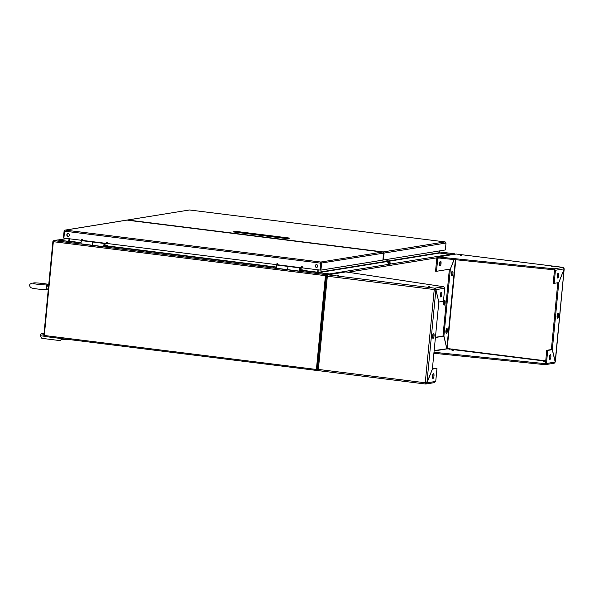 <?xml version="1.0" encoding="UTF-8"?>
<svg xmlns="http://www.w3.org/2000/svg" width="594" height="594" viewBox="0 0 594 594"><rect width="100%" height="100%" fill="white"/><g stroke="black" fill="none" stroke-linecap="round" stroke-linejoin="round"><path stroke-width="0.89" d="M273.953 267.805L272.832 267.768L273.953 267.805M69.543 238.795L69.253 241.446L57.403 239.969L53.764 240.615L325.861 274.599L329.492 273.953L329.573 274.502M301.373 270.923L302.546 271.05L302.598 270.47L301.396 270.359L302.598 270.47M106.096 246.532L107.269 246.659L107.321 246.079L106.118 245.968L107.321 246.079M318.852 269.936L318.889 272.609L329.47 273.931L317.649 272.475L317.939 269.817M325.861 274.599L325.43 275.683L53.341 241.691L53.764 240.615M316.572 370.433L44.505 336.456L44.305 335.484L316.402 369.468L316.602 370.441L317.872 370.24M316.691 369.728L325.661 275.646L316.602 369.743L317.604 369.772M316.402 369.468L325.43 275.683M53.341 241.691L44.305 335.484M439.374 252.873L450.801 254.351L454.38 253.772L439.419 251.901L454.38 253.772M454.618 254.239L454.41 253.764M67.137 238.491L57.759 240.013A1.032 0.98 80.8 0 1 57.96 240.021L68.622 241.342L69.09 238.736M44.29 335.729L43.822 335.669L52.888 241.572A1.032 0.98 -99.2 0 1 53.126 240.993L53.512 240.926M443.792 304.841A2.413 0.75 97.1 0 0 444.461 302.762A2.413 0.75 97.1 0 0 444.319 300.586M450.913 254.833A1.032 0.98 -99.2 0 0 450.193 254.366L329.47 273.931A1.032 0.98 80.8 0 1 330.19 274.406M450.193 254.366L439.605 253.044L439.515 250.906M434.942 289.456L435.937 289.642L434.652 289.181L434.771 288.179A1.322 0.408 97.1 0 0 434.229 289.56L327.339 276.21A1.322 0.408 97.1 0 1 327.888 274.829L345.812 271.918L327.888 274.829L326.351 275.727L317.285 369.824M326.351 275.727A1.032 0.98 -99.2 0 0 326.217 275.104L325.661 275.646M327.212 274.94L326.217 275.104M443.629 302.881A2.413 0.75 -82.9 0 1 444.698 300.356A2.413 0.75 -82.9 0 1 445.144 302.851A2.413 0.75 -82.9 0 1 444.097 305.153A2.413 0.75 -82.9 0 1 443.629 302.881M302.45 270.426L302.502 269.928L299.532 270.411L299.755 268.607L299.888 269.958L300.163 269.424A1.626 0.505 97.1 0 0 299.844 267.894A1.626 0.505 97.1 0 0 299.146 269.446A1.626 0.505 97.1 0 0 299.443 271.124A1.626 0.505 97.1 0 0 299.487 271.124L301.351 270.819M300.141 269.631L302.502 269.928M299.398 271.109L288.097 269.698A1.626 0.505 -82.9 0 1 288.045 269.698A1.626 0.505 -82.9 0 1 287.748 268.02A1.626 0.505 -82.9 0 1 288.454 266.468L299.844 267.894M299.458 269.906L299.888 269.958M107.172 246.035L107.217 245.537L104.254 246.02L104.477 244.216L104.603 245.567L104.886 245.032A1.626 0.505 97.1 0 0 104.566 243.503A1.626 0.505 97.1 0 0 103.861 245.055A1.626 0.505 97.1 0 0 104.165 246.733A1.626 0.505 97.1 0 0 104.21 246.733L106.074 246.428M104.863 245.24L107.217 245.537M93.124 242.077A1.626 0.505 -82.9 0 1 93.169 242.077L104.566 243.503M104.195 245.515L104.603 245.567M48.285 289.352L46.072 289.575L46.792 286.197L46.503 285.09L48.589 284.675M46.681 284.994L48.611 285.914M48.649 285.165L48.329 285.172A1.21 0.379 97.1 0 0 47.98 285.692A1.737 1.032 161.7 0 1 46.703 285.796M46.792 286.197A1.737 0.676 165 0 0 48.292 285.989L48.53 286.798M48.366 288.521L47.98 289.211A1.737 0.921 -152.1 0 0 46.54 288.795M46.384 289.122A1.737 1.233 -147 0 1 47.624 289.397A1.21 0.371 97.2 0 0 47.847 289.82A1.21 0.371 97.2 0 0 47.884 289.82M62.392 338.691L60.143 340.622L41.84 338.335L40.355 335.751A1.812 0.564 -82.9 0 1 41.105 333.865L44.045 333.383M60.143 340.622L62.058 338.654M66.758 339.241L65.956 339.679L62.103 339.204M65.956 339.679L66.521 339.211M438.78 302.012L435.937 289.642L444.698 288.224L443.681 286.731L345.812 271.918M327.888 274.829L434.771 288.179L435.892 289.345M434.481 289.501L435.885 289.783L438.818 302.168L432.38 368.985L426.93 382.729L435.885 289.783M440.83 296.993A2.413 0.75 97.1 0 0 441.817 294.579A2.413 0.75 97.1 0 0 441.357 292.196A2.413 0.75 97.1 0 0 440.317 294.498A2.413 0.75 97.1 0 0 440.763 296.993A2.413 0.75 97.1 0 0 440.83 296.993M440.354 296.369A2.413 0.75 97.1 0 0 440.807 292.694M444.698 288.224L443.443 301.284L438.869 302.027M425.616 383.011L425.542 384.021A1.322 0.408 -82.9 0 1 425.504 384.021A1.322 0.408 -82.9 0 1 425.252 382.774L426.93 382.729M434.548 289.508L435.766 289.664M327.346 276.106L326.448 276.01L327.339 276.21L318.362 369.423L317.471 369.216L326.44 276.017M318.287 369.416L317.575 369.193M425.467 384.014L318.659 370.671L317.538 369.505M434.459 382.573L435.729 381.437L436.984 368.377L432.41 369.112L426.863 383.16L426.054 382.848M426.826 382.84L435.729 381.437M426.863 383.16L425.883 384.014L434.778 382.573M434.066 335.825A2.413 0.75 97.1 0 0 433.59 333.553A2.413 0.75 97.1 0 0 432.551 335.855A2.413 0.75 97.1 0 0 432.996 338.35A2.413 0.75 97.1 0 0 434.066 335.825M432.588 337.726A2.413 0.75 97.1 0 0 433.108 335.707A2.413 0.75 97.1 0 0 433.041 334.051M318.659 370.671A1.322 0.408 -82.9 0 1 318.622 370.671A1.322 0.408 -82.9 0 1 318.362 369.423L425.252 382.774L434.229 289.56M327.368 275.987L326.574 275.69L327.353 276.076M432.981 378.452A2.413 0.75 97.1 0 0 433.976 376.047A2.413 0.75 97.1 0 0 433.516 373.663A2.413 0.75 97.1 0 0 432.469 375.965A2.413 0.75 97.1 0 0 432.915 378.46A2.413 0.75 97.1 0 0 432.981 378.452M432.506 377.836A2.413 0.75 97.1 0 0 432.967 374.161M432.395 368.844L436.984 368.377M338.714 275.326L337.437 275.289L338.714 275.326M429.87 286.716L428.593 286.672L429.87 286.716M553.883 363.216L555.212 362.065L552.279 349.68L551.321 349.562L546.747 350.304L545.492 363.372L545.069 363.654L546.45 363.491L544.973 364.664L433.895 353.267M545.255 363.625L545.329 364.657L554.217 363.209M451.663 349.51L451.826 349.109A0.601 0.572 80.8 0 1 452.576 349.205L451.804 349.109A0.601 0.572 80.8 0 1 452.554 349.198L451.715 349.435L452.405 349.524M451.841 349.116L451.841 349.116A0.572 0.542 80.8 0 1 452.531 349.205L449.524 348.827A0.601 0.572 80.8 0 1 450.297 348.923L450.17 349.242M452.554 349.198L452.398 349.599M447.505 348.433A0.601 0.572 80.8 0 0 447.267 348.537A0.572 0.542 80.8 0 1 448.002 348.626L447.245 348.544A0.601 0.572 80.8 0 1 448.017 348.641L446.777 348.5M550.319 354.722A2.413 0.75 97.1 0 0 549.331 357.128A2.413 0.75 97.1 0 0 549.792 359.511A2.413 0.75 97.1 0 0 550.838 357.209A2.413 0.75 97.1 0 0 550.393 354.715A2.413 0.75 97.1 0 0 550.319 354.722M549.383 358.895A2.413 0.75 97.1 0 0 549.844 355.219M546.747 350.304L547.705 350.423L546.45 363.491L555.212 362.065M552.279 349.68L547.705 350.423M564.196 268.822L558.768 282.722L552.331 349.539L555.323 362.036L564.203 268.77M555.175 361.917L564.144 268.971M445.953 332.744A2.413 0.75 97.1 0 0 446.413 329.069M451.492 275.237A2.413 0.75 97.1 0 0 451.952 271.562M449.368 269.201L442.983 336.033M454.076 259.563L450.311 269.052L436.516 271.287L437.771 258.227L438.194 257.937L554.098 269.825L554.195 268.822L563.112 267.374L456.222 254.024L437.941 256.942L554.195 268.822L555.427 270.27L554.165 283.338L558.739 282.596L564.189 268.852L563.112 267.374A1.322 0.408 -82.9 0 1 563.149 267.374A1.322 0.408 -82.9 0 1 563.194 267.389M436.813 258.108L438.298 256.927L438.194 257.937L436.813 258.108L435.558 271.168L436.516 271.287M439.575 265.377A2.413 0.75 97.1 0 0 440.035 261.702M440.51 261.204A2.413 0.75 97.1 0 0 439.523 263.617A2.413 0.75 97.1 0 0 439.983 266.001A2.413 0.75 97.1 0 0 441.023 263.691A2.413 0.75 97.1 0 0 440.577 261.204A2.413 0.75 97.1 0 0 440.51 261.204M554.098 269.825L555.427 270.27L564.189 268.852M449.383 349.22L449.547 348.819A0.601 0.572 80.8 0 1 449.784 348.715M449.569 348.827L449.561 348.834A0.572 0.542 80.8 0 1 450.252 348.916L447.891 348.96M449.799 348.745L449.777 348.745A0.572 0.542 80.8 0 1 450.274 348.916L449.435 349.153L450.126 349.242M447.497 348.463L447.52 348.455A0.572 0.542 80.8 0 1 447.973 348.633L434.155 350.571M447.156 348.871L447.846 348.96M450.274 348.916L450.118 349.317M557.09 315.882A2.413 0.75 97.1 0 0 557.558 318.154A2.413 0.75 97.1 0 0 558.605 315.852A2.413 0.75 97.1 0 0 558.16 313.357A2.413 0.75 97.1 0 0 557.09 315.882M557.15 317.538A2.413 0.75 97.1 0 0 557.61 313.862M558.301 282.662L558.768 282.722M557.796 282.744L551.381 349.421L552.331 349.539M438.298 256.927L456.222 254.024A1.322 0.408 -82.9 0 1 456.259 254.024A1.322 0.408 -82.9 0 1 456.296 254.032M452.428 271.064A2.413 0.75 97.1 0 0 451.44 273.478A2.413 0.75 97.1 0 0 451.9 275.861A2.413 0.75 97.1 0 0 452.947 273.552A2.413 0.75 97.1 0 0 452.502 271.064A2.413 0.75 97.1 0 0 452.428 271.064M446.896 328.571A2.413 0.75 97.1 0 0 445.901 330.984A2.413 0.75 97.1 0 0 446.361 333.368A2.413 0.75 97.1 0 0 447.408 331.058A2.413 0.75 97.1 0 0 446.963 328.571A2.413 0.75 97.1 0 0 446.896 328.571M455.383 259.697L446.844 348.381L443.904 335.996L450.341 269.179L449.873 269.119M443.904 335.996L442.946 335.877M450.341 269.179L454.15 259.571M449.524 348.827L448.002 348.626L447.839 349.027M447.215 348.552L455.769 259.741M435.439 337.229L443.852 336.137L435.417 337.511M443.852 336.137L446.785 348.522M461.746 255.39L460.469 255.346L461.746 255.39M552.895 266.773L551.618 266.728L552.895 266.773M558.167 273.255A2.413 0.75 97.1 0 0 557.179 275.661A2.413 0.75 97.1 0 0 557.64 278.044A2.413 0.75 97.1 0 0 558.679 275.742A2.413 0.75 97.1 0 0 558.234 273.247A2.413 0.75 97.1 0 0 558.167 273.255M557.231 277.428A2.413 0.75 97.1 0 0 557.684 273.752M554.165 283.338L553.214 283.219L554.469 270.151M451.989 350.326L453.267 350.363L451.989 350.326M543.146 361.709L544.423 361.753L543.146 361.709M545.069 363.654L433.991 352.264M106.133 242.753A0.601 0.572 -99.2 0 0 106.794 243.421A0.601 0.572 -99.2 0 0 107.262 242.731A0.601 0.572 -99.2 0 0 106.133 242.753M301.396 267.144A0.601 0.572 -99.2 0 0 302.056 267.805A0.601 0.572 -99.2 0 0 302.524 267.122A0.601 0.572 -99.2 0 0 301.396 267.144M317.775 266.164A1.359 1.285 80.8 0 1 316.713 267.345A1.359 1.285 80.8 0 1 315.214 265.845A1.359 1.285 80.8 0 1 316.283 264.664A1.359 1.285 80.8 0 1 317.775 266.164M69.387 235.135A1.359 1.285 80.8 0 1 68.317 236.315A1.359 1.285 80.8 0 1 66.825 234.816A1.359 1.285 80.8 0 1 67.887 233.635A1.359 1.285 80.8 0 1 69.387 235.135M383.553 253.155L320.923 263.112L320.255 270.04L320.76 262.756L320.025 270.077L63.885 238.09L64.553 231.155L320.693 263.149L320.827 262.036L321.606 263.201L320.938 270.129L382.885 260.09L383.553 253.155A1.032 0.98 -99.2 0 0 382.677 252.012L133.45 220.968L375.727 251.232M276.759 264.063A0.601 0.572 -99.2 0 0 277.42 264.731A0.601 0.572 -99.2 0 0 277.888 264.048A0.601 0.572 -99.2 0 0 276.759 264.063M81.497 239.679A0.601 0.572 -99.2 0 0 82.158 240.34A0.601 0.572 -99.2 0 0 82.625 239.657A0.601 0.572 -99.2 0 0 81.497 239.679M133.739 221.005L127.116 220.092A1.032 0.98 -99.2 0 0 126.849 220.092L64.991 230.123L64.553 231.155M64.568 231.096L64.1 231.036L65.266 230.116L320.827 262.036L382.677 252.012M106.675 242.226A0.601 0.572 -99.2 0 0 106.868 243.399M82.039 239.144A0.601 0.572 -99.2 0 0 82.224 240.325M277.294 263.536A0.601 0.572 -99.2 0 0 277.487 264.716M301.938 266.609A0.601 0.572 -99.2 0 0 302.131 267.79M316.394 264.649A1.359 1.285 -99.2 0 0 316.832 267.315M67.998 233.62A1.359 1.285 -99.2 0 0 68.436 236.293M64.1 231.036L63.432 237.964L63.892 238.023M320.025 270.077L320.938 270.129M320.923 263.112L320.827 262.036M299.354 270.055L299.502 268.904M289.063 266.543L288.402 266.468A1.626 0.505 97.1 0 0 287.741 268.094A1.626 0.505 97.1 0 0 288.045 269.698L276.656 268.28A1.626 0.505 -82.9 0 1 276.344 266.669A1.626 0.505 -82.9 0 1 277.012 265.043L278.192 264.857M288.045 269.698A1.626 0.505 97.1 0 0 288.053 269.698L299.443 271.124M301.425 267.753L301.143 268.377L300.148 268.466M289.078 266.357L300.98 267.701M300.401 268.495L300.475 267.783M104.076 245.678L104.225 244.505M93.8 242.152L93.147 242.077A1.626 0.505 97.1 0 0 92.478 243.703A1.626 0.505 97.1 0 0 92.783 245.315L81.393 243.889A1.626 0.505 -82.9 0 1 81.081 242.285A1.626 0.505 -82.9 0 1 81.749 240.659L82.93 240.466M92.783 245.315A1.626 0.505 97.1 0 0 92.79 245.315L104.165 246.733M106.163 243.369L105.88 243.993L104.871 244.075M93.815 241.973L105.717 243.31M105.138 244.112L105.212 243.392M287.296 238.521L235.395 232.195M376.551 251.247L383.197 251.923A1.032 0.98 80.8 0 1 384.073 253.074L383.412 260.001L445.351 249.963L446.02 243.035L445.151 241.921M189.508 209.986L127.376 220.01A1.032 0.98 80.8 0 1 127.643 220.003L376.566 251.099M65.266 230.116L127.116 220.092A1.032 0.98 80.8 0 1 127.376 220.01M383.197 251.923L445.047 241.899L189.486 209.979L127.643 220.003M382.9 259.942L383.412 260.001M236.004 231.393L232.93 231.89L286.754 238.61L289.827 238.112L236.004 231.393L235.929 232.106M383.895 261.687A2.851 2.703 80.8 0 1 385.135 261.122L385.617 261.041A2.851 2.703 80.8 0 1 388.751 264.323M385.135 261.122A2.851 2.703 80.8 0 1 388.268 264.404M390.228 264.085A2.851 2.703 -99.2 0 0 387.095 260.803L386.612 260.885A2.851 2.703 -99.2 0 0 386.122 261.011M389.746 264.159A2.851 2.703 -99.2 0 0 386.612 260.885M57.336 240.035L81.059 242.998M107.299 246.28L276.321 267.389M302.584 270.671L329.432 274.02M317.708 272.223L302.457 270.315M276.314 267.048L107.18 245.923M81.059 242.664L69.312 241.194M67.27 238.513L57.96 240.021M436.887 257.811L347.891 272.238M439.345 252.702L388.446 260.952M387.964 261.026L386.969 261.189M386.486 261.271L318.622 272.267M318.889 272.609L387.043 261.56M387.526 261.486L388.521 261.323M389.003 261.241L439.605 253.044M92.835 245.307L104.121 246.718M48.693 285.113L46.74 284.972M49.265 284.934C48.537 284.021 41.357 283.123 34.794 282.848C29.96 283.212 28.505 284.66 30.435 287.206C31.244 288.669 40.244 289.419 46.302 289.597L47.765 289.805M44.35 336.249L40.355 335.751M43.963 334.222L41.105 333.865M434.771 288.179L443.681 286.731M545.738 360.84L452.576 349.205M452.442 349.532L545.7 361.174M439.025 258.019L437.771 258.227M434.117 350.965L447.119 348.864M451.804 349.109L450.297 348.923M288.402 266.468L277.012 265.043M93.147 242.077L81.749 240.659M384.073 253.074L446.02 243.035M106.066 246.54L106.118 245.968M301.344 270.931L301.396 270.359M44.505 336.456L316.602 370.441M33.219 283.501L33.212 283.501C33.628 284.029 46.525 285.298 47.253 284.853L47.03 284.927M46.258 289.62L48.225 289.939M318.622 370.671L425.504 384.021M456.259 254.024L563.149 267.374M320.842 262.912L320.79 262.466M445.092 241.907L189.501 209.979"/></g></svg>
